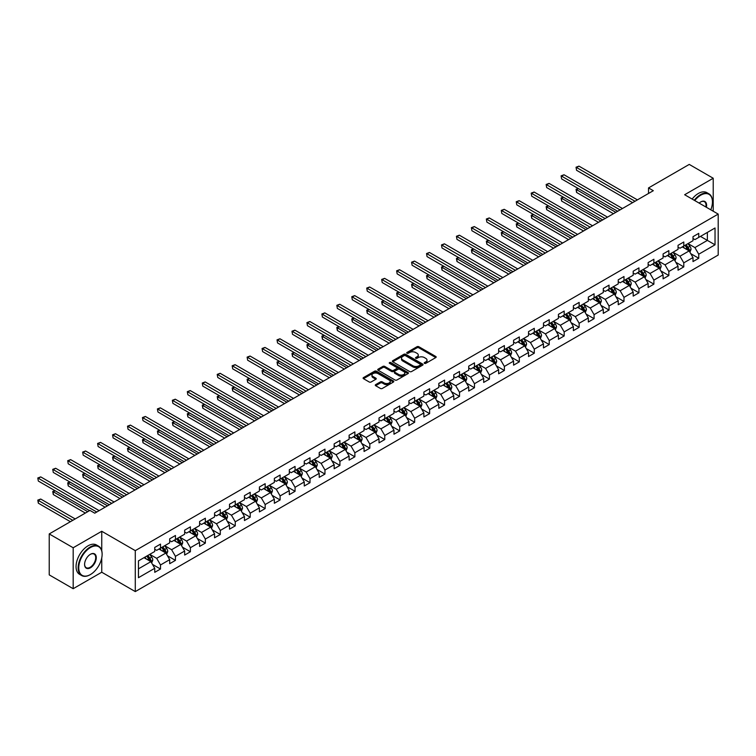 <?xml version="1.0" encoding="UTF-8"?>
<svg xmlns="http://www.w3.org/2000/svg" width="756" height="756" viewBox="0 0 756 756"><rect width="100%" height="100%" fill="white"/><g stroke="black" fill="none" stroke-linecap="round" stroke-linejoin="round"><path stroke-width="1.13" d="M424.475 363.352A0.936 0.539 0 0 0 425.789 363.352L435.787 357.579A1.332 0.765 0 0 0 436.174 357.04A1.332 0.765 0 0 0 435.787 356.492L418.852 346.72A1.332 0.765 0 0 0 416.972 346.72L406.974 352.485A0.936 0.539 0 0 0 408.287 353.25L409.582 352.504A4.262 2.457 0 0 1 415.602 352.504L417.019 353.317A4.262 2.457 0 0 1 418.266 355.055A4.262 2.457 0 0 1 417.019 356.794L415.724 357.541A0.936 0.539 0 0 0 417.038 358.297L418.333 357.55A4.262 2.457 0 0 1 424.352 357.55L425.77 358.372A4.262 2.457 0 0 1 427.008 360.111A4.262 2.457 0 0 1 425.77 361.84L424.475 362.596A0.936 0.539 0 0 0 424.475 363.352L424.475 362.596M375.666 384.634A1.332 0.765 0 0 0 375.278 385.173A1.332 0.765 0 0 0 375.666 385.721L380.419 388.461A1.332 0.765 0 0 0 382.3 388.461L393.404 382.054A1.332 0.765 0 0 0 393.791 381.506A1.332 0.765 0 0 0 393.404 380.967L376.469 371.187A1.332 0.765 0 0 0 374.589 371.187L363.485 377.594A1.332 0.765 0 0 0 363.097 378.142A1.332 0.765 0 0 0 363.485 378.68L369.23 381.997A1.332 0.765 0 0 0 371.111 381.997L375.855 379.257A1.332 0.765 0 0 0 376.252 378.709A1.332 0.765 0 0 0 375.855 378.17L373.01 376.526A3.563 2.051 0 0 1 371.971 375.07A3.563 2.051 0 0 1 374.163 373.171A3.563 2.051 0 0 1 378.047 373.615L389.198 380.051A3.563 2.051 0 0 1 390.238 381.506A3.563 2.051 0 0 1 388.036 383.405A3.563 2.051 0 0 1 384.161 382.961L382.3 381.884A1.332 0.765 0 0 0 380.419 381.884L375.666 384.634L375.666 385.721M101.748 531.27L73.181 547.76L49.225 533.934L49.225 574.881L73.181 588.707L101.748 572.226L135.286 591.589L135.286 550.642L101.748 531.27L101.748 550.708M713.22 211.226L713.22 178.246L684.652 194.736L718.2 214.099L135.286 550.642M713.22 178.246L689.255 164.411L648.525 187.932L648.525 193.46M49.225 533.934L89.955 510.413L94.746 513.182L653.316 190.692L648.525 187.932M409.676 371.565A1.332 0.765 0 0 0 411.557 371.565L422.661 365.157A1.332 0.765 0 0 0 423.048 364.619A1.332 0.765 0 0 0 422.661 364.071L405.726 354.299A1.332 0.765 0 0 0 403.846 354.299L392.742 360.706A1.332 0.765 0 0 0 392.355 361.245A1.332 0.765 0 0 0 392.742 361.793L409.676 371.565M389.869 363.551A0.936 0.539 0 0 1 390.814 363.683L390.814 362.578L408.032 372.519A1.332 0.765 0 0 1 408.42 373.058A1.332 0.765 0 0 1 408.032 373.606L396.928 380.013A1.332 0.765 0 0 1 395.048 380.013L378.113 370.232L378.113 369.155A1.332 0.765 0 0 0 377.726 369.693A1.332 0.765 0 0 0 378.113 370.232M378.113 369.155L382.867 366.405A1.332 0.765 0 0 1 384.747 366.405L391.617 370.374A1.332 0.765 0 0 0 393.498 370.374L396.645 368.55A1.332 0.765 0 0 0 397.042 368.011A1.332 0.765 0 0 0 396.645 367.463L389.501 363.343A0.936 0.539 0 0 1 390.814 362.578M135.286 591.589L718.2 255.046L718.2 214.099M152.495 564.392L160.499 569.013L160.499 564.968L169.694 559.657L169.694 563.702L175.449 560.376L175.449 556.34L184.653 551.029L184.653 555.065L190.399 551.748L190.399 547.713L199.603 542.392L199.603 546.437L205.349 543.12L205.349 539.075L214.553 533.764L214.553 537.799L220.298 534.483L220.298 530.447L229.503 525.137L229.503 529.172L235.258 525.855L235.258 521.81L244.453 516.499L244.453 520.544L250.208 517.217L250.208 513.182L259.402 507.871L259.402 511.906L265.158 508.59L265.158 504.545L274.352 499.234L274.352 503.279L280.107 499.952L280.107 495.917L289.312 490.606L289.312 494.641L295.057 491.324L295.057 487.28L304.262 481.969L304.262 486.013L310.007 482.687L310.007 478.652L319.212 473.341L319.212 477.376L324.957 474.059L324.957 470.024L334.161 464.704L334.161 468.748L339.916 465.431L339.916 461.387L349.111 456.076L349.111 460.111L354.866 456.794L354.866 452.759L364.061 447.448L364.061 451.483L369.816 448.166L369.816 444.122L379.021 438.811L379.021 442.855L384.766 439.529L384.766 435.494L393.97 430.183L393.97 434.218L399.716 430.901L399.716 426.856L408.92 421.546L408.92 425.59L414.666 422.264L414.666 418.229L423.87 412.918L423.87 416.953L429.616 413.636L429.616 409.591L438.82 404.28L438.82 408.325L444.575 404.999L444.575 400.964L453.77 395.653L453.77 399.688L459.525 396.371L459.525 392.336L468.72 387.015L468.72 391.06L474.475 387.743L474.475 383.698L483.679 378.387L483.679 382.423L489.425 379.106L489.425 375.07L498.629 369.76L498.629 373.795L504.375 370.478L504.375 366.433L513.579 361.122L513.579 365.167L519.325 361.84L519.325 357.805L528.529 352.494L528.529 356.53L534.284 353.213L534.284 349.168L543.479 343.857L543.479 347.902L549.234 344.575L549.234 340.54L558.429 335.229L558.429 339.264L564.184 335.947L564.184 331.903L573.379 326.592L573.379 330.637L579.134 327.31L579.134 323.275L588.338 317.964L588.338 321.999L594.084 318.682L594.084 314.647L603.288 309.327L603.288 313.371L609.034 310.055L609.034 306.01L618.238 300.699L618.238 304.734L623.983 301.417L623.983 297.382L633.188 292.071L633.188 296.106L638.943 292.789L638.943 288.745L648.138 283.434L648.138 287.478L653.893 284.152L653.893 280.117L663.088 274.806L663.088 278.841L668.843 275.524L668.843 271.48L678.047 266.169L678.047 270.213L683.793 266.887L683.793 262.852L692.997 257.541L692.997 261.576L698.742 258.259L698.742 254.214L715.034 244.812L715.034 227.991L707.37 232.413L707.37 240.389L715.034 244.812M160.499 569.013L154.744 572.33L154.744 568.295L138.452 577.697L138.452 560.876L154.744 551.474L154.744 547.429L160.499 544.112L160.499 548.147L169.694 542.836L169.694 538.801L175.449 535.484L175.449 539.519L184.653 534.208L184.653 530.164L190.399 526.847L190.399 530.892L199.603 525.571L199.603 521.536L205.349 518.219L205.349 522.254L214.553 516.943L214.553 512.908L220.298 509.582L220.298 513.626L229.503 508.315L229.503 504.271L235.258 500.954L235.258 504.989L244.453 499.678L244.453 495.643L250.208 492.317L250.208 496.361L259.402 491.05L259.402 487.006L265.158 483.689L265.158 487.724L274.352 482.413L274.352 478.378L280.107 475.051L280.107 479.096L289.312 473.785L289.312 469.741L295.057 466.424L295.057 470.459L304.262 465.148L304.262 461.113L310.007 457.796L310.007 461.831L319.212 456.52L319.212 452.475L324.957 449.159L324.957 453.203L334.161 447.883L334.161 443.848L339.916 440.531L339.916 444.566L349.111 439.255L349.111 435.21L354.866 431.893L354.866 435.938L364.061 430.618L364.061 426.582L369.816 423.265L369.816 427.301L379.021 421.99L379.021 417.955L384.766 414.628L384.766 418.673L393.97 413.362L393.97 409.317L399.716 406L399.716 410.035L408.92 404.725L408.92 400.689L414.666 397.363L414.666 401.408L423.87 396.097L423.87 392.052L429.616 388.735L429.616 392.77L438.82 387.459L438.82 383.424L444.575 380.098L444.575 384.142L453.77 378.832L453.77 374.787L459.525 371.47L459.525 375.505L468.72 370.194L468.72 366.159L474.475 362.842L474.475 366.877L483.679 361.566L483.679 357.522L489.425 354.205L489.425 358.25L498.629 352.929L498.629 348.894L504.375 345.577L504.375 349.612L513.579 344.301L513.579 340.266L519.325 336.94L519.325 340.984L528.529 335.673L528.529 331.629L534.284 328.312L534.284 332.347L543.479 327.036L543.479 323.001L549.234 319.675L549.234 323.719L558.429 318.408L558.429 314.364L564.184 311.047L564.184 315.082L573.379 309.771L573.379 305.736L579.134 302.409L579.134 306.454L588.338 301.143L588.338 297.099L594.084 293.782L594.084 297.817L603.288 292.506L603.288 288.471L609.034 285.154L609.034 289.189L618.238 283.878L618.238 279.833L623.983 276.516L623.983 280.561L633.188 275.241L633.188 271.206L638.943 267.889L638.943 271.924L648.138 266.613L648.138 262.578L653.893 259.251L653.893 263.296L663.088 257.985L663.088 253.94L668.843 250.623L668.843 254.659L678.047 249.348L678.047 245.313L683.793 241.986L683.793 246.031L692.997 240.72L692.997 236.675L698.742 233.358L698.742 237.393L715.034 227.991M158.958 549.036L165.866 553.023L156.662 558.334L149.764 554.346M154.744 549.262L156.662 550.368L160.499 548.147M156.662 558.334L160.499 564.968M165.866 553.023L169.694 559.657M173.918 540.408L180.816 544.386L171.612 549.697L164.714 545.719M169.694 540.625L171.612 541.731L175.449 539.519M171.612 549.697L175.449 556.34M180.816 544.386L184.653 551.029M188.868 531.77L195.766 535.758L186.562 541.069L179.663 537.081M184.653 531.997L186.562 533.103L190.399 530.892M186.562 541.069L190.399 547.713M195.766 535.758L199.603 542.392M203.818 523.143L210.716 527.121L201.521 532.432L194.613 528.453M199.603 523.36L201.521 524.466L205.349 522.254M201.521 532.432L205.349 539.075M210.716 527.121L214.553 533.764M218.767 514.505L225.666 518.493L216.471 523.804L209.563 519.816M214.553 514.732L216.471 515.838L220.298 513.626M216.471 523.804L220.298 530.447M225.666 518.493L229.503 525.137M233.717 505.877L240.616 509.856L231.421 515.176L224.523 511.188M229.503 506.095L231.421 507.2L235.258 504.989M231.421 515.176L235.258 521.81M240.616 509.856L244.453 516.499M248.667 497.24L255.575 501.228L246.371 506.539L239.472 502.56M244.453 497.467L246.371 498.573L250.208 496.361M246.371 506.539L250.208 513.182M255.575 501.228L259.402 507.871M263.627 488.612L270.525 492.6L261.321 497.911L254.422 493.923M259.402 488.83L261.321 489.945L265.158 487.724M261.321 497.911L265.158 504.545M270.525 492.6L274.352 499.234M278.577 479.984L285.475 483.963L276.271 489.274L269.372 485.295M274.352 480.202L276.271 481.307L280.107 479.096M276.271 489.274L280.107 495.917M285.475 483.963L289.312 490.606M293.526 471.347L300.425 475.335L291.221 480.646L284.322 476.658M289.312 471.574L291.221 472.68L295.057 470.459M291.221 480.646L295.057 487.28M300.425 475.335L304.262 481.969M308.476 462.719L315.375 466.698L306.18 472.009L299.272 468.03M304.262 462.937L306.18 464.042L310.007 461.831M306.18 472.009L310.007 478.652M315.375 466.698L319.212 473.341M323.426 454.082L330.325 458.07L321.13 463.381L314.231 459.393M319.212 454.309L321.13 455.414L324.957 453.203M321.13 463.381L324.957 470.024M330.325 458.07L334.161 464.704M338.376 445.454L345.284 449.433L336.08 454.743L329.181 450.765M334.161 445.671L336.08 446.777L339.916 444.566M336.08 454.743L339.916 461.387M345.284 449.433L349.111 456.076M353.326 436.817L360.234 440.805L351.03 446.116L344.131 442.128M349.111 437.044L351.03 438.149L354.866 435.938M351.03 446.116L354.866 452.759M360.234 440.805L364.061 447.448M368.285 428.189L375.184 432.167L365.98 437.488L359.081 433.5M364.061 428.406L365.98 429.512L369.816 427.301M365.98 437.488L369.816 444.122M375.184 432.167L379.021 438.811M383.235 419.552L390.134 423.54L380.93 428.85L374.031 424.872M379.021 419.778L380.93 420.884L384.766 418.673M380.93 428.85L384.766 435.494M390.134 423.54L393.97 430.183M398.185 410.924L405.084 414.912L395.879 420.223L388.981 416.235M393.97 411.141L395.879 412.256L399.716 410.035M395.879 420.223L399.716 426.856M405.084 414.912L408.92 421.546M413.135 402.296L420.034 406.274L410.839 411.585L403.931 407.607M408.92 402.513L410.839 403.619L414.666 401.408M410.839 411.585L414.666 418.229M420.034 406.274L423.87 412.918M428.085 393.659L434.983 397.647L425.789 402.957L418.89 398.97M423.87 393.885L425.789 394.991L429.616 392.77M425.789 402.957L429.616 409.591M434.983 397.647L438.82 404.28M443.035 385.031L449.943 389.009L440.739 394.32L433.84 390.342M438.82 385.248L440.739 386.354L444.575 384.142M440.739 394.32L444.575 400.964M449.943 389.009L453.77 395.653M457.985 376.394L464.893 380.381L455.688 385.692L448.79 381.704M453.77 376.62L455.688 377.726L459.525 375.505M455.688 385.692L459.525 392.336M464.893 380.381L468.72 387.015M472.944 367.766L479.843 371.744L470.638 377.055L463.74 373.077M468.72 367.983L470.638 369.089L474.475 366.877M470.638 377.055L474.475 383.698M479.843 371.744L483.679 378.387M487.894 359.128L494.793 363.116L485.588 368.427L478.69 364.439M483.679 359.355L485.588 360.461L489.425 358.25M485.588 368.427L489.425 375.07M494.793 363.116L498.629 369.76M502.844 350.5L509.742 354.479L500.548 359.799L493.64 355.811M498.629 350.718L500.548 351.823L504.375 349.612M500.548 359.799L504.375 366.433M509.742 354.479L513.579 361.122M517.794 341.863L524.692 345.851L515.497 351.162L508.59 347.184M513.579 342.09L515.497 343.196L519.325 340.984M515.497 351.162L519.325 357.805M524.692 345.851L528.529 352.494M532.744 333.235L539.642 337.223L530.447 342.534L523.549 338.546M528.529 333.453L530.447 334.558L534.284 332.347M530.447 342.534L534.284 349.168M539.642 337.223L543.479 343.857M547.694 324.607L554.602 328.586L545.397 333.897L538.499 329.918M543.479 324.825L545.397 325.93L549.234 323.719M545.397 333.897L549.234 340.54M554.602 328.586L558.429 335.229M562.653 315.97L569.552 319.958L560.347 325.269L553.449 321.281M558.429 316.188L560.347 317.303L564.184 315.082M560.347 325.269L564.184 331.903M569.552 319.958L573.379 326.592M577.603 307.342L584.501 311.321L575.297 316.632L568.399 312.653M573.379 307.56L575.297 308.665L579.134 306.454M575.297 316.632L579.134 323.275M584.501 311.321L588.338 317.964M592.553 298.705L599.451 302.693L590.247 308.004L583.348 304.016M588.338 298.932L590.247 300.037L594.084 297.817M590.247 308.004L594.084 314.647M599.451 302.693L603.288 309.327M607.503 290.077L614.401 294.056L605.206 299.367L598.298 295.388M603.288 290.295L605.206 291.4L609.034 289.189M605.206 299.367L609.034 306.01M614.401 294.056L618.238 300.699M622.453 281.44L629.351 285.428L620.156 290.739L613.258 286.751M618.238 281.667L620.156 282.772L623.983 280.561M620.156 290.739L623.983 297.382M629.351 285.428L633.188 292.071M637.402 272.812L644.31 276.79L635.106 282.111L628.208 278.123M633.188 273.029L635.106 274.135L638.943 271.924M635.106 282.111L638.943 288.745M644.31 276.79L648.138 283.434M652.352 264.175L659.26 268.163L650.056 273.474L643.158 269.495M648.138 264.402L650.056 265.507L653.893 263.296M650.056 273.474L653.893 280.117M659.26 268.163L663.088 274.806M667.312 255.547L674.21 259.535L665.006 264.846L658.107 260.858M663.088 255.764L665.006 256.87L668.843 254.659M665.006 264.846L668.843 271.48M674.21 259.535L678.047 266.169M682.262 246.919L689.16 250.897L679.956 256.208L673.057 252.23M678.047 247.136L679.956 248.242L683.793 246.031M679.956 256.208L683.793 262.852M689.16 250.897L692.997 257.541M700.472 236.401L707.37 240.389L694.906 247.581L688.007 243.593M692.997 238.499L694.906 239.614L698.742 237.393M694.906 247.581L698.742 254.214M73.181 547.76L73.181 588.707M138.452 568.843L150.916 561.651L144.009 557.673M150.916 561.651L154.744 568.295M690.738 253.638L698.742 258.259M675.788 262.266L683.793 266.887M660.838 270.903L668.843 275.524M645.889 279.531L653.893 284.152M630.939 288.168L638.943 292.789M615.989 296.796L623.983 301.417M601.029 305.433L609.034 310.055M586.08 314.061L594.084 318.682M571.13 322.699L579.134 327.31M556.18 331.326L564.184 335.947M541.23 339.954L549.234 344.575M526.28 348.592L534.284 353.213M511.33 357.219L519.325 361.84M496.371 365.857L504.375 370.478M481.421 374.485L489.425 379.106M466.471 383.122L474.475 387.743M451.521 391.75L459.525 396.371M436.571 400.387L444.575 404.999M421.621 409.015L429.616 413.636M406.662 417.643L414.666 422.264M391.712 426.28L399.716 430.901M376.762 434.908L384.766 439.529M361.812 443.545L369.816 448.166M346.862 452.173L354.866 456.794M331.912 460.81L339.916 465.431M316.962 469.438L324.957 474.059M302.003 478.075L310.007 482.687M287.053 486.703L295.057 491.324M272.103 495.331L280.107 499.952M257.153 503.968L265.158 508.59M242.203 512.596L250.208 517.217M227.254 521.234L235.258 525.855M212.304 529.861L220.298 534.483M197.344 538.499L205.349 543.12M182.394 547.127L190.399 551.748M167.445 555.764L175.449 560.376M101.748 572.226L101.748 557.947M424.844 363.485L425.77 362.956A4.262 2.457 0 0 0 427.008 361.217L427.008 360.111M418.266 355.055L418.266 356.161A4.262 2.457 0 0 1 417.019 357.9L416.093 358.429M435.787 356.492L435.787 357.579L418.852 347.826A1.332 0.765 0 0 0 416.972 347.826L407.342 353.383M422.661 364.071L422.661 365.157L405.726 355.405A1.332 0.765 0 0 0 403.846 355.405L392.761 361.803L392.742 360.706M420.308 364.997A0.936 0.539 0 0 0 420.308 364.231L405.443 355.651A0.936 0.539 0 0 0 404.129 355.651L402.768 356.445A4.262 2.457 0 0 0 401.521 358.183A4.262 2.457 0 0 0 402.768 359.913L412.927 365.781A4.262 2.457 0 0 0 418.947 365.781L420.308 364.997L420.308 366.102A0.936 0.539 0 0 0 420.582 365.724L420.582 364.619M401.521 358.183L401.521 359.289A4.262 2.457 0 0 0 402.768 361.028L402.768 359.913M420.308 366.102L418.947 366.887A4.262 2.457 0 0 1 412.927 366.887L402.768 361.028M378.132 370.251L382.867 367.51L382.867 366.405M397.042 368.011L397.042 369.117A1.332 0.765 0 0 1 396.645 369.656L393.498 371.48A1.332 0.765 0 0 1 391.617 371.48L384.747 367.51A1.332 0.765 0 0 0 382.867 367.51M390.814 363.683L408.013 373.615M398.743 374.485A3.563 2.051 0 0 0 402.617 374.929A3.563 2.051 0 0 0 404.819 373.029A3.563 2.051 0 0 0 403.78 371.583L399.848 369.315A1.332 0.765 0 0 0 397.968 369.315L394.812 371.13A1.332 0.765 0 0 0 394.424 371.678A1.332 0.765 0 0 0 394.812 372.217L398.743 374.485L398.743 375.59A3.563 2.051 0 0 0 402.617 376.034A3.563 2.051 0 0 0 404.819 374.144L404.819 373.029M394.424 371.678L394.424 372.784A1.332 0.765 0 0 0 394.812 373.322L394.812 372.217M398.743 375.59L394.812 373.322M390.238 381.506L390.238 382.612A3.563 2.051 0 0 1 388.036 384.511A3.563 2.051 0 0 1 384.161 384.067L382.3 382.99A1.332 0.765 0 0 0 380.419 382.99L375.685 385.73M371.971 375.07L371.971 376.176A3.563 2.051 0 0 0 373.01 377.631L373.01 376.526M375.845 379.266L373.01 377.631M393.404 380.967L393.404 382.054L376.469 372.292A1.332 0.765 0 0 0 374.589 372.292L363.504 378.69M689.916 252.211L691.06 249.338A3.591 2.07 -120 0 0 689.907 246.276L687.932 243.64M684.482 248.195L683.14 246.409M578.397 188.613L576.573 189.661L576.573 192.43L613.447 213.712M684.964 245.35L686.939 247.996A3.591 2.07 60 0 1 687.969 250.151L689.122 249.489A3.591 2.07 -120 0 0 688.092 247.335L686.108 244.689M685.21 245.209L687.402 248.138A1.833 1.058 60 0 1 687.743 248.696L689.122 249.489M576.573 192.43L576.044 189.359L615.838 212.332M576.044 189.359L578.189 188.49M635.012 201.266L576.573 167.53L578.973 166.14L637.402 199.877M632.611 202.646L576.573 170.289L576.044 167.227L578.973 166.14M576.573 170.289L576.044 167.227M710.791 209.818A16.537 9.544 120 0 0 712.445 201.928A16.537 9.544 120 0 0 700.755 195.18A16.537 9.544 120 0 0 694.755 200.567M694.254 200.274A16.944 9.781 -60 0 1 700.472 194.679A16.944 9.781 -60 0 1 708.939 193.838A16.944 9.781 -60 0 1 712.445 201.597A16.944 9.781 -60 0 1 712.445 201.767M699.158 203.109A8.269 4.772 -60 0 1 700.755 201.928L700.755 201.928A8.269 4.772 -60 0 1 706.378 207.276M692.146 199.055A16.944 9.781 -60 0 1 698.364 193.46A16.944 9.781 -60 0 1 706.832 192.619L708.939 193.838M705.858 206.974A7.862 4.536 120 0 0 704.403 201.701A7.862 4.536 120 0 0 700.614 202.013M90.153 574.711L90.436 574.541A16.537 9.544 120 0 0 102.126 554.29A16.537 9.544 120 0 0 90.436 547.542A16.537 9.544 120 0 0 78.747 567.794A16.537 9.544 120 0 0 90.436 574.541L90.153 574.711A16.944 9.781 -60 0 1 81.676 575.552A16.944 9.781 -60 0 1 79.078 561.973A16.944 9.781 -60 0 1 90.153 547.042A16.944 9.781 -60 0 1 98.62 546.21A16.944 9.781 -60 0 1 102.126 553.959A16.944 9.781 -60 0 1 102.126 554.129M90.436 567.794A8.269 4.772 -60 0 1 84.587 564.42A8.269 4.772 -60 0 1 90.436 554.29L90.436 554.29A8.269 4.772 -60 0 1 96.286 557.673A8.269 4.772 -60 0 1 90.436 567.794M84.596 564.25A7.862 4.536 120 0 0 86.222 567.69A7.862 4.536 120 0 0 90.153 567.293A7.862 4.536 120 0 0 95.284 560.366A7.862 4.536 120 0 0 94.075 554.072A7.862 4.536 120 0 0 90.295 554.375M81.676 575.552L79.569 574.333A16.944 9.781 -60 0 1 76.97 560.754A16.944 9.781 -60 0 1 88.036 545.823A16.944 9.781 -60 0 1 96.513 544.991L98.62 546.21M674.966 260.839L676.11 257.966A3.591 2.07 -120 0 0 674.957 254.914L672.982 252.268M669.532 256.832L668.191 255.037M563.447 197.24L561.623 198.289L561.623 201.058L598.497 222.349M670.014 253.988L671.99 256.624A3.591 2.07 60 0 1 673.02 258.788L674.163 258.127A3.591 2.07 -120 0 0 673.142 255.963L671.158 253.326M670.26 253.846L672.453 256.775A1.833 1.058 60 0 1 672.783 257.324L674.163 258.127M561.623 201.058L561.094 197.987L600.888 220.96M561.094 197.987L563.229 197.118M660.016 269.476L661.15 266.603A3.591 2.07 -120 0 0 660.007 263.542L658.032 260.905M654.583 265.46L653.241 263.674M548.497 205.878L546.673 206.927L546.673 209.695L583.538 230.977M655.055 262.615L657.04 265.261A3.591 2.07 60 0 1 658.07 267.416L659.213 266.755A3.591 2.07 -120 0 0 658.183 264.591L656.208 261.954M655.31 262.474L657.503 265.403A1.833 1.058 60 0 1 657.833 265.961L659.213 266.755M546.673 209.695L546.144 206.624L585.938 229.597M546.144 206.624L548.28 205.755M620.062 209.894L561.623 176.157L564.023 174.778L622.453 208.514M617.661 211.283L561.623 178.926L561.094 175.855L564.023 174.778M561.623 178.926L561.094 175.855M605.102 218.531L546.673 184.795L549.064 183.406L607.503 217.142M602.712 219.911L546.673 187.554L546.144 184.483L549.064 183.406M546.673 187.554L546.144 184.483M645.066 278.104L646.2 275.231A3.591 2.07 -120 0 0 645.057 272.179L643.082 269.533M639.633 274.097L638.291 272.302M533.538 214.506L531.723 215.554L531.723 218.323L568.588 239.614M640.105 271.253L642.09 273.889A3.591 2.07 60 0 1 643.11 276.053L644.263 275.392A3.591 2.07 -120 0 0 643.233 273.228L641.258 270.582M640.36 271.102L642.553 274.031A1.833 1.058 60 0 1 642.883 274.589L644.263 275.392M531.723 218.323L531.194 215.252L570.988 238.225M531.194 215.252L533.33 214.383M630.117 286.741L631.251 283.869A3.591 2.07 -120 0 0 630.107 280.807L628.132 278.17M624.683 282.725L623.331 280.93M518.588 223.133L516.773 224.192L516.773 226.951L553.638 248.242M625.155 279.881L627.13 282.527A3.591 2.07 60 0 1 628.16 284.681L629.313 284.02A3.591 2.07 -120 0 0 628.283 281.856L626.308 279.219M625.41 279.739L627.603 282.668A1.833 1.058 60 0 1 627.934 283.226L629.313 284.02M516.773 226.951L516.244 223.88L556.038 246.862M516.244 223.88L518.38 223.02M615.157 295.369L616.301 292.496A3.591 2.07 -120 0 0 615.157 289.444L613.173 286.798M609.723 291.362L608.382 289.567M503.638 231.771L501.814 232.82L501.814 235.589L538.688 256.87M610.205 288.518L612.18 291.154A3.591 2.07 60 0 1 613.21 293.319L614.363 292.648A3.591 2.07 -120 0 0 613.333 290.493L611.358 287.847M610.451 288.367L612.653 291.296A1.833 1.058 60 0 1 612.984 291.854L614.363 292.648M501.814 235.589L501.294 232.517L541.088 255.49M501.294 232.517L503.43 231.648M590.152 227.159L531.723 193.423L534.114 192.043L592.553 225.779M587.762 228.539L531.723 196.191L531.194 193.12L534.114 192.043M531.723 196.191L531.194 193.12M575.203 235.796L516.773 202.05L519.164 200.671L577.603 234.407M572.812 237.176L516.773 204.819L516.244 201.748L519.164 200.671M516.773 204.819L516.244 201.748M560.253 244.424L501.814 210.688L504.214 209.308L562.653 243.045M557.852 245.804L501.814 213.457L501.294 210.385L504.214 209.308M501.814 213.457L501.294 210.385M545.303 253.052L486.864 219.316L489.264 217.936L547.694 251.672M542.902 254.441L486.864 222.084L486.344 219.013L489.264 217.936M486.864 222.084L486.344 219.013M530.353 261.689L471.914 227.953L474.314 226.564L532.744 260.3M527.953 263.069L471.914 230.722L471.385 227.65L474.314 226.564M471.914 230.722L471.385 227.65M515.403 270.317L456.964 236.581L459.365 235.201L517.794 268.938M513.003 271.706L456.964 239.35L456.435 236.278L459.365 235.201M456.964 239.35L456.435 236.278M500.444 278.955L442.014 245.218L444.405 243.829L502.844 277.565M498.053 280.334L442.014 247.977L441.485 244.916L444.405 243.829M442.014 247.977L441.485 244.916M485.494 287.582L427.064 253.846L429.455 252.466L487.894 286.203M483.103 288.972L427.064 256.615L426.535 253.543L429.455 252.466M427.064 256.615L426.535 253.543M470.544 296.22L412.115 262.483L414.505 261.094L472.944 294.831M468.153 297.599L412.115 265.243L411.585 262.171L414.505 261.094M412.115 265.243L411.585 262.171M455.594 304.848L397.155 271.111L399.555 269.731L457.985 303.468M453.194 306.227L397.155 273.88L396.635 270.809L399.555 269.731M397.155 273.88L396.635 270.809M440.644 313.485L382.205 279.748L384.606 278.359L443.035 312.096M438.244 314.865L382.205 282.508L381.676 279.436L384.606 278.359M382.205 282.508L381.676 279.436M425.694 322.113L367.255 288.376L369.656 286.996L428.085 320.733M423.294 323.492L367.255 291.145L366.726 288.074L369.656 286.996M367.255 291.145L366.726 288.074M410.735 330.741L352.305 297.004L354.696 295.624L413.135 329.361M408.344 332.13L352.305 299.773L351.776 296.702L354.696 295.624M352.305 299.773L351.776 296.702M395.785 339.378L337.356 305.641L339.746 304.252L398.185 337.998M393.394 340.758L337.356 308.41L336.826 305.339L339.746 304.252M337.356 308.41L336.826 305.339M380.835 348.006L322.406 314.269L324.796 312.889L383.235 346.626M378.444 349.395L322.406 317.038L321.876 313.967L324.796 312.889M322.406 317.038L321.876 313.967M365.885 356.643L307.446 322.906L309.847 321.517L368.285 355.254M363.485 358.023L307.446 325.675L306.927 322.604L309.847 321.517M307.446 325.675L306.927 322.604M350.935 365.271L292.496 331.534L294.897 330.155L353.326 363.891M348.535 366.66L292.496 334.303L291.977 331.232L294.897 330.155M292.496 334.303L291.977 331.232M335.985 373.908L277.546 340.172L279.947 338.782L338.376 372.519M333.585 375.288L277.546 342.931L277.017 339.86L279.947 338.782M277.546 342.931L277.017 339.86M321.035 382.536L262.597 348.8L264.997 347.42L323.426 381.156M318.635 383.925L262.597 351.568L262.067 348.497L264.997 347.42M262.597 351.568L262.067 348.497M600.207 304.006L601.351 301.134A3.591 2.07 -120 0 0 600.207 298.072L598.223 295.435M594.774 299.99L593.432 298.195M488.688 240.399L486.864 241.457L486.864 244.216L523.738 265.507M595.255 297.146L597.231 299.782A3.591 2.07 60 0 1 598.261 301.946L599.413 301.285A3.591 2.07 -120 0 0 598.383 299.121L596.408 296.484M595.501 297.004L597.703 299.934A1.833 1.058 60 0 1 598.034 300.491L599.413 301.285M486.864 244.216L486.344 241.145L526.129 264.127M486.344 241.145L488.48 240.276M585.257 312.634L586.401 309.762A3.591 2.07 -120 0 0 585.248 306.7L583.273 304.063M579.824 308.628L578.482 306.832M473.738 249.036L471.914 250.085L471.914 252.854L508.788 274.135M580.306 305.783L582.281 308.42A3.591 2.07 60 0 1 583.311 310.584L584.464 309.913A3.591 2.07 -120 0 0 583.434 307.758L581.449 305.112M580.551 305.632L582.744 308.561A1.833 1.058 60 0 1 583.084 309.119L584.464 309.913M471.914 252.854L471.385 249.782L511.179 272.755M471.385 249.782L473.53 248.913M570.308 321.262L571.451 318.399A3.591 2.07 -120 0 0 570.298 315.337L568.323 312.691M564.874 317.255L563.532 315.46M458.788 257.664L456.964 258.713L456.964 261.481L493.838 282.772M565.356 314.411L567.331 317.047A3.591 2.07 60 0 1 568.361 319.212L569.504 318.55A3.591 2.07 -120 0 0 568.484 316.386L566.499 313.749M565.601 314.269L567.794 317.199A1.833 1.058 60 0 1 568.125 317.747L569.504 318.55M456.964 261.481L456.435 258.41L496.229 281.383M456.435 258.41L458.571 257.541M555.358 329.899L556.492 327.027A3.591 2.07 -120 0 0 555.348 323.965L553.373 321.328M549.924 325.883L548.582 324.097M443.838 266.301L442.014 267.35L442.014 270.119L478.879 291.4M550.396 323.039L552.381 325.685A3.591 2.07 60 0 1 553.401 327.839L554.554 327.178A3.591 2.07 -120 0 0 553.524 325.023L551.549 322.377M550.652 322.897L552.844 325.827A1.833 1.058 60 0 1 553.175 326.384L554.554 327.178M442.014 270.119L441.485 267.048L481.279 290.02M441.485 267.048L443.621 266.178M540.408 338.527L541.542 335.655A3.591 2.07 -120 0 0 540.398 332.602L538.423 329.956M534.974 334.521L533.632 332.725M428.879 274.929L427.064 275.978L427.064 278.747L463.929 300.037M535.446 331.676L537.431 334.313A3.591 2.07 60 0 1 538.452 336.477L539.604 335.815A3.591 2.07 -120 0 0 538.574 333.651L536.599 331.015M535.702 331.534L537.894 334.464A1.833 1.058 60 0 1 538.225 335.012L539.604 335.815M427.064 278.747L426.535 275.675L466.329 298.648M426.535 275.675L428.671 274.806M525.448 347.165L526.592 344.292A3.591 2.07 -120 0 0 525.448 341.23L523.464 338.594M520.024 343.148L518.673 341.362M413.929 283.566L412.115 284.615L412.115 287.384L448.979 308.665M520.497 340.304L522.472 342.95A3.591 2.07 60 0 1 523.502 345.105L524.655 344.443A3.591 2.07 -120 0 0 523.625 342.279L521.649 339.642M520.752 340.162L522.944 343.092A1.833 1.058 60 0 1 523.275 343.649L524.655 344.443M412.115 287.384L411.585 284.313L451.379 307.286M411.585 284.313L413.721 283.443M510.498 355.792L511.642 352.92A3.591 2.07 -120 0 0 510.498 349.867L508.514 347.221M505.065 351.786L503.723 349.99M398.979 292.194L397.155 293.243L397.155 296.012L434.029 317.303M505.547 348.941L507.522 351.578A3.591 2.07 60 0 1 508.552 353.742L509.705 353.08A3.591 2.07 -120 0 0 508.675 350.916L506.7 348.27M505.792 348.79L507.994 351.72A1.833 1.058 60 0 1 508.325 352.277L509.705 353.08M397.155 296.012L396.635 292.941L436.429 315.913M396.635 292.941L398.771 292.071M495.549 364.43L496.692 361.557A3.591 2.07 -120 0 0 495.549 358.495L493.564 355.859M490.115 360.414L488.773 358.618M384.029 300.822L382.205 301.88L382.205 304.64L419.079 325.93M490.597 357.569L492.572 360.215A3.591 2.07 60 0 1 493.602 362.37L494.755 361.708A3.591 2.07 -120 0 0 493.725 359.544L491.74 356.908M490.842 357.427L493.035 360.357A1.833 1.058 60 0 1 493.375 360.914L494.755 361.708M382.205 304.64L381.676 301.578L421.47 324.551M381.676 301.578L383.821 300.708M480.599 373.058L481.742 370.185A3.591 2.07 -120 0 0 480.589 367.132L478.614 364.486M475.165 369.051L473.823 367.255M369.079 309.459L367.255 310.508L367.255 313.277L404.129 334.558M475.647 366.206L477.622 368.843A3.591 2.07 60 0 1 478.652 371.007L479.795 370.336A3.591 2.07 -120 0 0 478.775 368.181L476.79 365.535M475.893 366.055L478.085 368.985A1.833 1.058 60 0 1 478.425 369.542L479.795 370.336M367.255 313.277L366.726 310.206L406.52 333.179M366.726 310.206L368.871 309.336M465.649 381.695L466.783 378.822A3.591 2.07 -120 0 0 465.639 375.76L463.664 373.124M460.215 377.679L458.873 375.883M354.129 318.087L352.305 319.145L352.305 321.905L389.179 343.196M460.688 374.834L462.672 377.48A3.591 2.07 60 0 1 463.702 379.635L464.845 378.973A3.591 2.07 -120 0 0 463.825 376.809L461.84 374.173M460.943 374.692L463.135 377.622A1.833 1.058 60 0 1 463.466 378.18L464.845 378.973M352.305 321.905L351.776 318.834L391.57 341.816M351.776 318.834L353.912 317.964M450.699 390.323L451.833 387.45A3.591 2.07 -120 0 0 450.689 384.388L448.714 381.752M445.265 386.316L443.923 384.52M339.179 326.724L337.356 327.773L337.356 330.542L374.22 351.823M445.738 383.472L447.722 386.108A3.591 2.07 60 0 1 448.743 388.272L449.896 387.601A3.591 2.07 -120 0 0 448.866 385.447L446.89 382.801M445.993 383.32L448.185 386.25A1.833 1.058 60 0 1 448.516 386.807L449.896 387.601M337.356 330.542L336.826 327.471L376.62 350.444M336.826 327.471L338.962 326.601M435.749 398.951L436.883 396.087A3.591 2.07 -120 0 0 435.74 393.025L433.764 390.38M430.315 394.944L428.964 393.148M324.22 335.352L322.406 336.401L322.406 339.17L359.27 360.461M430.788 392.099L432.772 394.736A3.591 2.07 60 0 1 433.793 396.9L434.946 396.238A3.591 2.07 -120 0 0 433.916 394.074L431.941 391.438M431.043 391.958L433.235 394.887A1.833 1.058 60 0 1 433.566 395.435L434.946 396.238M322.406 339.17L321.876 336.099L361.67 359.072M321.876 336.099L324.012 335.229M420.79 407.588L421.933 404.715A3.591 2.07 -120 0 0 420.79 401.653L418.805 399.017M415.365 403.572L414.014 401.786M309.27 343.989L307.446 345.038L307.446 347.807L344.32 369.089M415.838 400.727L417.813 403.373A3.591 2.07 60 0 1 418.843 405.528L419.996 404.866A3.591 2.07 -120 0 0 418.966 402.712L416.991 400.066M416.093 400.585L418.285 403.515A1.833 1.058 60 0 1 418.616 404.073L419.996 404.866M307.446 347.807L306.927 344.736L346.72 367.709M306.927 344.736L309.062 343.867M405.84 416.216L406.983 413.343A3.591 2.07 -120 0 0 405.84 410.291L403.855 407.645M400.406 412.209L399.064 410.413M294.32 352.617L292.496 353.666L292.496 356.435L329.37 377.726M400.888 409.365L402.863 412.001A3.591 2.07 60 0 1 403.893 414.165L405.046 413.504A3.591 2.07 -120 0 0 404.016 411.34L402.041 408.703M401.134 409.223L403.335 412.152A1.833 1.058 60 0 1 403.666 412.7L405.046 413.504M292.496 356.435L291.977 353.364L331.761 376.337M291.977 353.364L294.112 352.494M390.89 424.853L392.033 421.98A3.591 2.07 -120 0 0 390.88 418.918L388.905 416.282M385.456 420.837L384.114 419.051M279.37 361.255L277.546 362.304L277.546 365.072L314.42 386.354M385.938 417.992L387.913 420.638A3.591 2.07 60 0 1 388.943 422.793L390.096 422.131A3.591 2.07 -120 0 0 389.066 419.967L387.081 417.331M386.184 417.851L388.376 420.78A1.833 1.058 60 0 1 388.716 421.338L390.096 422.131M277.546 365.072L277.017 362.001L316.811 384.974M277.017 362.001L279.162 361.132M375.94 433.481L377.083 430.608A3.591 2.07 -120 0 0 375.93 427.556L373.955 424.91M370.506 429.474L369.164 427.679M264.42 369.882L262.597 370.931L262.597 373.7L299.47 394.991M370.988 426.63L372.963 429.266A3.591 2.07 60 0 1 373.993 431.43L375.137 430.769A3.591 2.07 -120 0 0 374.116 428.605L372.132 425.959M371.234 426.478L373.426 429.408A1.833 1.058 60 0 1 373.757 429.966L375.137 430.769M262.597 373.7L262.067 370.629L301.861 393.602M262.067 370.629L264.203 369.76M360.99 442.118L362.124 439.245A3.591 2.07 -120 0 0 360.981 436.184L359.005 433.547M355.556 438.102L354.214 436.306M249.471 378.51L247.647 379.569L247.647 382.328L284.511 403.619M356.029 435.258L358.013 437.904A3.591 2.07 60 0 1 359.043 440.058L360.187 439.397A3.591 2.07 -120 0 0 359.157 437.233L357.182 434.596M356.284 435.116L358.476 438.045A1.833 1.058 60 0 1 358.807 438.603L360.187 439.397M247.647 382.328L247.117 379.266L286.911 402.239M247.117 379.266L249.253 378.397M346.04 450.746L347.174 447.873A3.591 2.07 -120 0 0 346.031 444.821L344.056 442.175M340.606 446.739L339.264 444.944M234.511 387.148L232.697 388.197L232.697 390.965L269.561 412.256M341.079 443.895L343.063 446.531A3.591 2.07 60 0 1 344.084 448.695L345.237 448.024A3.591 2.07 -120 0 0 344.207 445.87L342.232 443.224M341.334 443.744L343.526 446.673A1.833 1.058 60 0 1 343.857 447.231L345.237 448.024M232.697 390.965L232.168 387.894L271.962 410.867M232.168 387.894L234.303 387.025M331.09 459.383L332.224 456.511A3.591 2.07 -120 0 0 331.081 453.449L329.106 450.812M325.656 455.367L324.305 453.572M219.561 395.775L217.747 396.834L217.747 399.593L254.611 420.884M326.129 452.523L328.104 455.169A3.591 2.07 60 0 1 329.134 457.323L330.287 456.662A3.591 2.07 -120 0 0 329.257 454.498L327.282 451.861M326.384 452.381L328.576 455.31A1.833 1.058 60 0 1 328.907 455.868L330.287 456.662M217.747 399.593L217.218 396.522L257.012 419.504M217.218 396.522L219.353 395.653M316.131 468.011L317.274 465.138A3.591 2.07 -120 0 0 316.131 462.077L314.146 459.44M310.697 464.004L309.355 462.209M204.611 404.413L202.788 405.462L202.788 408.231L239.661 429.512M311.179 461.16L313.154 463.797A3.591 2.07 60 0 1 314.184 465.961L315.337 465.29A3.591 2.07 -120 0 0 314.307 463.135L312.332 460.489M311.425 461.009L313.627 463.938A1.833 1.058 60 0 1 313.957 464.496L315.337 465.29M202.788 408.231L202.268 405.159L242.062 428.132M202.268 405.159L204.404 404.29M301.181 476.639L302.324 473.776A3.591 2.07 -120 0 0 301.181 470.714L299.196 468.068M295.747 472.632L294.405 470.837M189.661 413.041L187.838 414.099L187.838 416.858L224.712 438.149M296.229 469.788L298.204 472.424A3.591 2.07 60 0 1 299.234 474.588L300.387 473.927A3.591 2.07 -120 0 0 299.357 471.763L297.382 469.126M296.475 469.646L298.677 472.576A1.833 1.058 60 0 1 299.007 473.133L300.387 473.927M187.838 416.858L187.318 413.787L227.102 436.76M187.318 413.787L189.454 412.918M286.231 485.276L287.375 482.404A3.591 2.07 -120 0 0 286.222 479.342L284.247 476.705M280.797 481.26L279.455 479.474M174.712 421.678L172.888 422.727L172.888 425.496L209.762 446.777M281.279 478.416L283.254 481.062A3.591 2.07 60 0 1 284.284 483.216L285.428 482.555A3.591 2.07 -120 0 0 284.407 480.4L282.423 477.754M281.525 478.274L283.717 481.203A1.833 1.058 60 0 1 284.058 481.761L285.428 482.555M172.888 425.496L172.359 422.424L212.152 445.397M172.359 422.424L174.504 421.555M271.281 493.904L272.425 491.031A3.591 2.07 -120 0 0 271.272 487.979L269.297 485.333M265.847 489.897L264.505 488.102M159.762 430.306L157.938 431.355L157.938 434.124L194.812 455.414M266.329 487.053L268.304 489.69A3.591 2.07 60 0 1 269.334 491.854L270.478 491.192A3.591 2.07 -120 0 0 269.457 489.028L267.473 486.392M266.575 486.911L268.767 489.841A1.833 1.058 60 0 1 269.098 490.389L270.478 491.192M157.938 434.124L157.409 431.052L197.203 454.025M157.409 431.052L159.544 430.183M256.331 502.542L257.465 499.669A3.591 2.07 -120 0 0 256.322 496.607L254.347 493.97M250.897 498.525L249.556 496.739M144.812 438.943L142.988 439.992L142.988 442.761L179.852 464.042M251.37 495.681L253.355 498.327A3.591 2.07 60 0 1 254.375 500.481L255.528 499.82A3.591 2.07 -120 0 0 254.498 497.656L252.523 495.019M251.625 495.539L253.818 498.469A1.833 1.058 60 0 1 254.148 499.026L255.528 499.82M142.988 442.761L142.459 439.69L182.253 462.663M142.459 439.69L144.594 438.82M241.381 511.169L242.515 508.297A3.591 2.07 -120 0 0 241.372 505.244L239.397 502.598M235.948 507.163L234.606 505.367M129.852 447.571L128.038 448.62L128.038 451.389L164.903 472.68M236.42 504.318L238.405 506.955A3.591 2.07 60 0 1 239.425 509.119L240.578 508.457A3.591 2.07 -120 0 0 239.548 506.293L237.573 503.657M236.675 504.167L238.868 507.096A1.833 1.058 60 0 1 239.198 507.654L240.578 508.457M128.038 451.389L127.509 448.317L167.303 471.29M127.509 448.317L129.645 447.448M306.076 391.173L247.647 357.437L250.038 356.048L308.476 389.784M303.685 392.553L247.647 360.196L247.117 357.125L250.038 356.048M247.647 360.196L247.117 357.125M291.126 399.801L232.697 366.065L235.088 364.685L293.526 398.421M288.735 401.181L232.697 368.834L232.168 365.762L235.088 364.685M232.697 368.834L232.168 365.762M276.176 408.429L217.747 374.692L220.138 373.313L278.577 407.049M273.785 409.818L217.747 377.461L217.218 374.39L220.138 373.313M217.747 377.461L217.218 374.39M261.226 417.066L202.788 383.33L205.188 381.941L263.627 415.687M258.826 418.446L202.788 386.099L202.268 383.027L205.188 381.941M202.788 386.099L202.268 383.027M246.276 425.694L187.838 391.958L190.238 390.578L248.667 424.314M243.876 427.083L187.838 394.726L187.318 391.655L190.238 390.578M187.838 394.726L187.318 391.655M231.327 434.331L172.888 400.595L175.288 399.206L233.717 432.942M228.926 435.711L172.888 403.364L172.359 400.293L175.288 399.206M172.888 403.364L172.359 400.293M216.377 442.959L157.938 409.223L160.338 407.843L218.767 441.58M213.976 444.348L157.938 411.992L157.409 408.92L160.338 407.843M157.938 411.992L157.409 408.92M201.417 451.597L142.988 417.86L145.379 416.471L203.818 450.207M199.026 452.976L142.988 420.62L142.459 417.548L145.379 416.471M142.988 420.62L142.459 417.548M186.467 460.224L128.038 426.488L130.429 425.108L188.868 458.845M184.077 461.614L128.038 429.257L127.509 426.186L130.429 425.108M128.038 429.257L127.509 426.186M226.422 519.807L227.565 516.934A3.591 2.07 -120 0 0 226.422 513.872L224.438 511.236M220.998 515.79L219.646 513.995M114.903 456.199L113.088 457.257L113.088 460.026L149.953 481.307M221.47 512.946L223.445 515.592A3.591 2.07 60 0 1 224.475 517.747L225.628 517.085A3.591 2.07 -120 0 0 224.598 514.921L222.623 512.284M221.725 512.804L223.918 515.734A1.833 1.058 60 0 1 224.249 516.291L225.628 517.085M113.088 460.026L112.559 456.955L152.353 479.928M112.559 456.955L114.695 456.085M171.517 468.862L113.088 435.125L115.479 433.736L173.918 467.473M169.127 470.241L113.088 437.885L112.559 434.813L115.479 433.736M113.088 437.885L112.559 434.813M211.472 528.435L212.616 525.562A3.591 2.07 -120 0 0 211.472 522.509L209.488 519.863M206.038 524.428L204.696 522.632M99.953 464.836L98.129 465.885L98.129 468.654L135.003 489.945M206.52 521.583L208.495 524.22A3.591 2.07 60 0 1 209.525 526.384L210.678 525.713A3.591 2.07 -120 0 0 209.648 523.558L207.673 520.912M206.766 521.432L208.968 524.362A1.833 1.058 60 0 1 209.299 524.919L210.678 525.713M98.129 468.654L97.609 465.583L137.403 488.556M97.609 465.583L99.745 464.713M156.568 477.49L98.129 443.753L100.529 442.373L158.958 476.11M154.167 478.869L98.129 446.522L97.609 443.451L100.529 442.373M98.129 446.522L97.609 443.451M196.522 537.072L197.666 534.199A3.591 2.07 -120 0 0 196.522 531.137L194.538 528.501M191.088 533.056L189.747 531.26M85.003 473.464L83.179 474.522L83.179 477.282L120.053 498.573M191.57 530.211L193.545 532.857A3.591 2.07 60 0 1 194.576 535.012L195.728 534.35A3.591 2.07 -120 0 0 194.698 532.186L192.714 529.55M191.816 530.069L194.008 532.999A1.833 1.058 60 0 1 194.349 533.556L195.728 534.35M83.179 477.282L82.65 474.21L122.444 497.193M82.65 474.21L84.795 473.341M141.618 486.117L83.179 452.381L85.579 451.001L144.009 484.738M139.217 487.507L83.179 455.15L82.65 452.079L85.579 451.001M83.179 455.15L82.65 452.079M181.572 545.7L182.716 542.827A3.591 2.07 -120 0 0 181.563 539.765L179.588 537.129M176.139 541.693L174.797 539.897M70.053 482.101L68.229 483.15L68.229 485.919L105.103 507.2M176.62 538.848L178.596 541.485A3.591 2.07 60 0 1 179.626 543.649L180.769 542.978A3.591 2.07 -120 0 0 179.748 540.823L177.764 538.178M176.866 538.697L179.059 541.627A1.833 1.058 60 0 1 179.399 542.184L180.769 542.978M68.229 485.919L67.7 482.848L107.494 505.821M67.7 482.848L69.845 481.978M126.668 494.755L68.229 461.018L70.629 459.629L129.059 493.375M124.267 496.134L68.229 463.787L67.7 460.716L70.629 459.629M68.229 463.787L67.7 460.716M166.622 554.328L167.756 551.464A3.591 2.07 -120 0 0 166.613 548.402L164.638 545.756M161.189 550.321L159.847 548.525M55.103 490.729L53.279 491.787L53.279 494.547L85.352 513.069M161.661 547.476L163.646 550.113A3.591 2.07 60 0 1 164.676 552.277L165.819 551.615A3.591 2.07 -120 0 0 164.799 549.451L162.814 546.815M161.916 547.335L164.109 550.264A1.833 1.058 60 0 1 164.439 550.822L165.819 551.615M53.279 494.547L52.75 491.476L87.753 511.689M52.75 491.476L54.886 490.606M111.708 503.383L53.279 469.646L55.67 468.266L114.109 502.003M109.318 504.772L53.279 472.415L52.75 469.344L55.67 468.266M53.279 472.415L52.75 469.344M151.672 562.965L152.806 560.092A3.591 2.07 -120 0 0 151.663 557.03L149.688 554.394M146.239 558.958L144.897 557.163M75.194 518.937L40.72 499.036L38.329 500.415L38.329 503.184L70.403 521.706M146.711 556.104L148.696 558.75A3.591 2.07 60 0 1 149.716 560.905L150.869 560.243A3.591 2.07 -120 0 0 149.839 558.089L147.864 555.443M146.966 555.962L149.159 558.892A1.833 1.058 60 0 1 149.49 559.449L150.869 560.243M38.329 503.184L37.8 500.113L72.803 520.317M37.8 500.113L40.72 499.036M96.759 512.02L38.329 478.283L40.72 476.894L99.159 510.631M89.577 510.631L38.329 481.052L37.8 477.981L40.72 476.894M38.329 481.052L37.8 477.981M425.77 362.956L425.77 361.84M415.724 358.297L415.724 357.541M417.019 357.9L417.019 356.794M406.974 353.25L406.974 352.485M416.972 347.826L416.972 346.72M418.852 347.826L418.852 346.72M403.846 355.405L403.846 354.299M405.726 355.405L405.726 354.299M412.927 366.887L412.927 365.781M418.947 366.887L418.947 365.781M384.747 367.51L384.747 366.405M391.617 371.48L391.617 370.374M393.498 371.48L393.498 370.374M396.645 369.656L396.645 368.55M408.032 373.606L408.032 372.519M380.419 382.99L380.419 381.884M382.3 382.99L382.3 381.884M384.161 384.067L384.161 382.961M375.855 379.257L375.855 378.17M363.485 378.68L363.485 377.594M374.589 372.292L374.589 371.187M376.469 372.292L376.469 371.187M688.801 250.69L691.031 249.404M688.092 247.335L689.907 246.276M685.531 248.809L686.939 247.996M673.851 259.327L676.081 258.042M673.142 255.963L674.957 254.914M670.581 257.437L671.99 256.624M658.901 267.955L661.131 266.67M658.183 264.591L660.007 263.542M655.632 266.074L657.04 265.261M643.951 276.592L646.182 275.307M643.233 273.228L645.057 272.179M640.682 274.702L642.09 273.889M629.001 285.22L631.232 283.935M628.283 281.856L630.107 280.807M625.732 283.33L627.13 282.527M614.052 293.857L616.282 292.572M613.333 290.493L615.157 289.444M610.782 291.967L612.18 291.154M599.102 302.485L601.322 301.2M598.383 299.121L600.207 298.072M595.822 300.595L597.231 299.782M584.142 311.122L586.372 309.828M583.434 307.758L585.248 306.7M580.873 309.232L582.281 308.42M569.192 319.75L571.423 318.465M568.484 316.386L570.298 315.337M565.923 317.86L567.331 317.047M554.242 328.378L556.473 327.093M553.524 325.023L555.348 323.965M550.973 326.498L552.381 325.685M539.293 337.015L541.523 335.73M538.574 333.651L540.398 332.602M536.023 335.125L537.431 334.313M524.343 345.643L526.573 344.358M523.625 342.279L525.448 341.23M521.073 343.763L522.472 342.95M509.393 354.28L511.614 352.995M508.675 350.916L510.498 349.867M506.123 352.39L507.522 351.578M494.443 362.908L496.664 361.623M493.725 359.544L495.549 358.495M491.164 361.018L492.572 360.215M479.484 371.546L481.714 370.26M478.775 368.181L480.589 367.132M476.214 369.656L477.622 368.843M464.534 380.173L466.764 378.888M463.825 376.809L465.639 375.76M461.264 378.284L462.672 377.48M449.584 388.811L451.814 387.516M448.866 385.447L450.689 384.388M446.314 386.921L447.722 386.108M434.634 397.439L436.864 396.153M433.916 394.074L435.74 393.025M431.364 395.549L432.772 394.736M419.684 406.066L421.914 404.781M418.966 402.712L420.79 401.653M416.414 404.186L417.813 403.373M404.734 414.704L406.955 413.419M404.016 411.34L405.84 410.291M401.464 412.814L402.863 412.001M389.775 423.332L392.005 422.046M389.066 419.967L390.88 418.918M386.505 421.451L387.913 420.638M374.825 431.969L377.055 430.684M374.116 428.605L375.93 427.556M371.555 430.079L372.963 429.266M359.875 440.597L362.105 439.312M359.157 437.233L360.981 436.184M356.605 438.707L358.013 437.904M344.925 449.234L347.155 447.949M344.207 445.87L346.031 444.821M341.655 447.344L343.063 446.531M329.975 457.862L332.205 456.577M329.257 454.498L331.081 453.449M326.705 455.972L328.104 455.169M315.025 466.499L317.255 465.205M314.307 463.135L316.131 462.077M311.755 464.609L313.154 463.797M300.075 475.127L302.296 473.842M299.357 471.763L301.181 470.714M296.796 473.237L298.204 472.424M285.116 483.755L287.346 482.47M284.407 480.4L286.222 479.342M281.846 481.874L283.254 481.062M270.166 492.392L272.396 491.107M269.457 489.028L271.272 487.979M266.896 490.502L268.304 489.69M255.216 501.02L257.446 499.735M254.498 497.656L256.322 496.607M251.946 499.14L253.355 498.327M240.266 509.657L242.496 508.372M239.548 506.293L241.372 505.244M236.997 507.767L238.405 506.955M225.316 518.285L227.547 517M224.598 514.921L226.422 513.872M222.047 516.395L223.445 515.592M210.366 526.923L212.587 525.637M209.648 523.558L211.472 522.509M207.097 525.033L208.495 524.22M195.417 535.55L197.637 534.265M194.698 532.186L196.522 531.137M192.137 533.66L193.545 532.857M180.457 544.188L182.687 542.893M179.748 540.823L181.563 539.765M177.188 542.298L178.596 541.485M165.507 552.816L167.737 551.53M164.799 549.451L166.613 548.402M162.238 550.926L163.646 550.113M150.557 561.443L152.788 560.158M149.839 558.089L151.663 557.03M147.288 559.563L148.696 558.75"/></g></svg>
